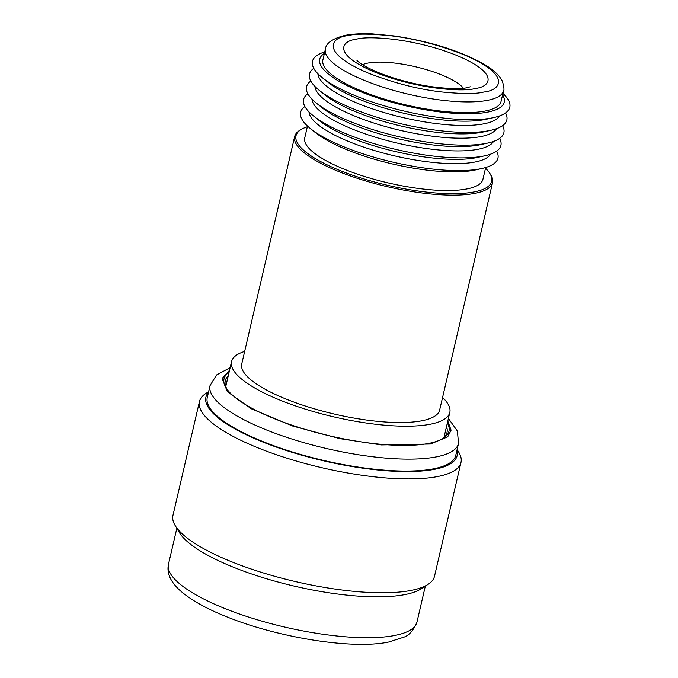 <?xml version="1.0" encoding="UTF-8"?>
<svg xmlns="http://www.w3.org/2000/svg" width="678" height="678" viewBox="0 0 678 678"><rect width="100%" height="100%" fill="white"/><g stroke="black" fill="none" stroke-linecap="round" stroke-linejoin="round"><path stroke-width="1.02" d="M310.338 128.515L315.363 132.566A94.623 25.866 13.1 0 0 474.125 170.229A94.623 25.866 13.1 0 0 475.753 169.89L482.058 168.475A101.302 27.696 -166.9 0 1 480.312 168.839A101.302 27.696 -166.9 0 1 342.636 146.312A101.302 27.696 -166.9 0 1 310.338 128.515A101.302 27.696 -166.9 0 1 304.888 106.531M496.643 151.152A101.302 27.696 -166.9 0 1 482.058 168.475M490.584 154.16A93.547 25.569 -166.9 0 1 475.1 162.008A93.547 25.569 -166.9 0 1 347.967 141.21A93.547 25.569 -166.9 0 1 308.999 111.904M294.65 136.6L241.732 364.001A101.598 27.773 13.1 0 0 307.914 406.859A101.598 27.773 13.1 0 0 421.945 420.767A101.598 27.773 13.1 0 0 439.641 410.063L492.559 182.653A101.598 27.773 -166.9 0 1 474.871 193.357A101.598 27.773 -166.9 0 1 360.832 179.458A101.598 27.773 -166.9 0 1 294.65 136.6A101.598 27.773 -166.9 0 1 300.524 129.862L301.812 129.125A100.463 27.459 -166.9 0 1 307.337 126.769M442.565 397.478A112.048 30.629 -166.9 0 1 449.819 412.427A112.048 30.629 -166.9 0 1 430.31 424.233A112.048 30.629 -166.9 0 1 304.541 408.902A112.048 30.629 -166.9 0 1 231.545 361.637A112.048 30.629 -166.9 0 1 244.656 351.424M485.516 168.229A100.463 27.459 -166.9 0 1 489.431 172.788L490.27 174.017A101.598 27.773 -166.9 0 1 492.559 182.653M489.431 172.788A100.463 27.459 -166.9 0 1 474.202 191.916A100.463 27.459 -166.9 0 1 348.5 173.78A100.463 27.459 -166.9 0 1 301.812 129.125M307.498 126.066L304.761 137.829A91.471 25.001 13.1 0 0 364.349 176.416A91.471 25.001 13.1 0 0 467.015 188.925A91.471 25.001 13.1 0 0 482.939 179.289L485.677 167.525M499.61 138.422A101.302 27.696 -166.9 0 1 485.016 155.745L477.702 157.389A93.547 25.569 -166.9 0 1 476.092 157.728A93.547 25.569 -166.9 0 1 319.135 120.489L313.295 115.785A101.302 27.696 -166.9 0 1 307.854 93.793M485.016 155.745A101.302 27.696 -166.9 0 1 483.278 156.109A101.302 27.696 -166.9 0 1 313.295 115.785M493.55 141.431A93.547 25.569 -166.9 0 1 478.058 149.279A93.547 25.569 -166.9 0 1 376.697 137.6A93.547 25.569 -166.9 0 1 311.965 99.174M502.576 125.684A101.302 27.696 -166.9 0 1 487.982 143.007L480.668 144.651A93.547 25.569 -166.9 0 1 479.058 144.99A93.547 25.569 -166.9 0 1 322.101 107.76L316.262 103.048A101.302 27.696 -166.9 0 1 310.812 81.063M487.982 143.007A101.302 27.696 -166.9 0 1 486.236 143.38A101.302 27.696 -166.9 0 1 316.262 103.048M496.508 128.693A93.547 25.569 -166.9 0 1 481.024 136.549A93.547 25.569 -166.9 0 1 379.663 124.862A93.547 25.569 -166.9 0 1 314.923 86.445M505.534 112.955A101.302 27.696 -166.9 0 1 490.94 130.278L483.626 131.922A93.547 25.569 -166.9 0 1 482.024 132.261A93.547 25.569 -166.9 0 1 325.059 95.022L319.219 90.318A101.302 27.696 -166.9 0 1 313.778 68.334M490.94 130.278A101.302 27.696 -166.9 0 1 489.202 130.642A101.302 27.696 -166.9 0 1 319.219 90.318M499.474 115.963A93.547 25.569 -166.9 0 1 483.99 123.811A93.547 25.569 -166.9 0 1 382.621 112.133A93.547 25.569 -166.9 0 1 317.889 73.707M502.923 93.42A101.302 27.696 -166.9 0 1 493.906 117.548L486.592 119.192A93.547 25.569 -166.9 0 1 484.982 119.531A93.547 25.569 -166.9 0 1 328.025 82.292L322.186 77.589A101.302 27.696 -166.9 0 1 324.745 51.952M493.906 117.548A101.302 27.696 -166.9 0 1 492.169 117.913A101.302 27.696 -166.9 0 1 322.186 77.589M502.593 94.852A94.717 25.891 -166.9 0 1 487.736 112.116A94.717 25.891 -166.9 0 1 370.264 95.395A94.717 25.891 -166.9 0 1 324.415 53.384M322.889 59.935A91.471 25.001 13.1 0 0 382.477 98.522A91.471 25.001 13.1 0 0 485.143 111.039A91.471 25.001 13.1 0 0 501.067 101.395L503.559 90.683A91.471 25.001 -166.9 0 1 487.635 100.327A91.471 25.001 -166.9 0 1 384.968 87.809A91.471 25.001 -166.9 0 1 325.381 49.223L322.889 59.935M456.93 450.328A128.973 35.256 -166.9 0 1 434.666 469.286A128.973 35.256 -166.9 0 1 259.386 440.607A128.973 35.256 -166.9 0 1 208.434 392.503M457.125 449.497L458.777 452.243A134.269 36.705 -166.9 0 1 460.998 462.404A134.269 36.705 -166.9 0 1 437.624 476.549A134.269 36.705 -166.9 0 1 255.148 446.692A134.269 36.705 -166.9 0 1 199.459 401.537A134.269 36.705 -166.9 0 1 205.934 393.409L208.629 391.672M199.459 401.537L172.958 515.399A134.269 36.705 13.1 0 0 175.187 525.56A134.269 36.705 13.1 0 0 276.743 576.842A134.269 36.705 13.1 0 0 411.122 590.411A134.269 36.705 13.1 0 0 428.021 584.394A134.269 36.705 13.1 0 0 434.505 576.258L460.998 462.404M175.187 525.56L179.39 532.561A128.388 35.095 13.1 0 0 276.497 581.605A128.388 35.095 13.1 0 0 404.995 594.572A128.388 35.095 13.1 0 0 421.157 588.826L428.021 584.394M433.547 468.82A127.566 34.875 13.1 0 0 455.76 455.379L458.531 443.437A127.566 34.875 -166.9 0 1 436.318 456.879A127.566 34.875 -166.9 0 1 293.142 439.429A127.566 34.875 -166.9 0 1 210.036 385.613L207.256 397.545A127.566 34.875 13.1 0 0 290.362 451.362A127.566 34.875 13.1 0 0 433.547 468.82M229.088 372.205A115.48 31.569 13.1 0 0 226.621 388.68A115.48 31.569 13.1 0 0 314.906 432.157A115.48 31.569 13.1 0 0 428.86 443.378A115.48 31.569 13.1 0 0 442.302 438.869A115.48 31.569 13.1 0 0 447.361 422.996M441.344 439.386A113.845 31.12 13.1 0 0 447.022 432.369A113.845 31.12 13.1 0 0 446.522 426.598M228.249 375.807A113.845 31.12 13.1 0 0 225.257 380.765A113.845 31.12 13.1 0 0 227.257 389.57M347.958 35.629C355.306 33.637 369.332 33.654 390.045 35.688C413.368 38.324 437.819 44.604 463.396 54.52C513.026 75.521 500.457 90.445 483.829 92.03C476.481 94.03 462.455 94.013 441.751 91.979C418.419 89.343 393.969 83.063 368.4 73.148C318.762 52.147 331.339 37.222 347.958 35.629M475.244 88.471C489.762 87.081 500.745 74.046 457.387 55.698C412.894 37.578 366.298 35.832 356.552 39.197C342.026 40.587 331.05 53.621 374.409 71.97C418.894 90.089 465.489 91.835 475.244 88.471M362.535 64.707A54.926 15.018 -166.9 0 1 367.891 63.088A54.926 15.018 -166.9 0 1 420.716 68.063A54.926 15.018 -166.9 0 1 463.388 88.174M416.978 622.023C413.394 630.599 408.919 635.676 403.579 637.261L388.613 642.041C352.628 649.668 278.514 637.718 227.215 616.988C205.748 608.48 189.713 599.36 179.102 589.631C170.153 581.105 166.61 572.622 168.483 564.198A127.566 34.875 13.1 0 0 251.58 618.014A127.566 34.875 13.1 0 0 394.766 635.464A127.566 34.875 13.1 0 0 416.978 622.023L425.326 586.131M447.811 421.072L451.09 430.199L447.692 436.861L430.428 444.031L381.35 444.929L339.932 438.658L292.515 425.987L251.326 408.792L227.359 391.681L222.087 378.519L229.537 370.281M449.819 412.427L444.022 437.327M231.545 361.637L225.757 386.536M503.559 90.683C504.356 90.233 504.008 87.191 502.508 81.555C499.406 75.046 492.482 68.834 481.727 62.893C457.803 50.096 428.606 41.104 394.13 35.934L372.569 33.9C361.899 33.417 352.797 33.9 345.28 35.341C332.567 38.502 325.932 43.129 325.381 49.223M470.269 86.801L467.328 87.606C461.159 89.496 435.988 88.894 411.249 82.818C398.825 79.894 387.621 76.368 377.654 72.249C368.663 68.41 362.399 65.046 358.857 62.156L356.967 60.435M168.483 564.198L176.831 528.306M448.412 418.487L457.404 431.03L458.531 443.437M230.139 367.688L216.57 374.942L210.036 385.613"/></g></svg>
